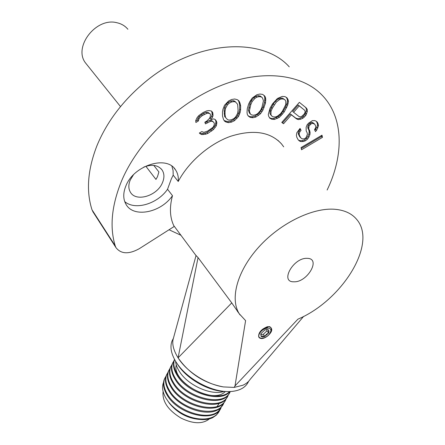 <?xml version="1.0" encoding="UTF-8"?>
<svg xmlns="http://www.w3.org/2000/svg" width="445" height="445" viewBox="0 0 445 445"><rect width="100%" height="100%" fill="white"/><g stroke="black" fill="none" stroke-linecap="round" stroke-linejoin="round"><path stroke-width="0.67" d="M249.829 101.61L248.599 104.18L247.259 108.764L247.025 112.73L247.381 114.677L248.349 116.078L250.246 117.413L252.893 117.725L255.831 117.041L260.431 113.82L262.862 110.271L265.465 103.218L265.765 99.235L265.448 97.26L264.514 95.809L262.633 94.401L259.969 94.034L256.982 94.69L252.287 97.972L249.829 101.61M283.699 146.844L281.463 143.846C270.221 131.77 253.305 129.234 230.71 136.248C209.512 143.729 188.691 161.702 178.228 181.477C178.64 177.06 177.755 173.216 175.564 169.94C166.992 155.027 133.934 165.128 125.941 185.776C123.015 192.891 123.031 199.071 125.996 204.311C133.517 218.261 160.979 212.704 172.482 195.667C169.289 207.637 169.851 217.911 174.167 226.488L139.196 248.744C128.75 254.462 121.007 254.089 115.961 247.615L115.227 245.868C109.448 226.928 111.645 205.101 121.808 180.397C138.462 141.265 178.067 102.878 220.164 85.852C262.322 68.808 301.916 74.098 322.108 95.18C343.957 117.68 343.929 155.338 327.131 190.021M201.73 134.607L205.746 134.179L207.837 133.422L213.5 129.528L216.298 125.868L216.865 122.542L216.281 120.901L215.202 119.544L213.778 118.887L211.03 119.521L212.538 117.107L213.066 115.266L212.654 112.463L211.559 111.072L208.972 110.56L206.686 110.894L203.059 112.54L198.748 115.628L197.068 117.669L195.739 120.528L195.878 122.481L198.353 121.001L198.87 119.16L200.039 117.436L202.358 115.539L206.964 113.303L208.749 113.258L210.196 113.931L210.496 114.771L210.123 117.018L209.45 118.442L206.808 121.04L204.845 122.214L205.462 123.866L210.507 121.346L212.271 121.296L213.845 122.358L214.44 123.999L213.583 126.497L212.755 127.498L207.565 131.108L203.877 132.332L201.78 131.592L199.338 133.055L201.73 134.607L200.867 133.645L199.421 133.005M222.5 111.756L222.517 116.089L223.54 119.577L224.553 121.146L226.06 122.064L228.563 122.642L231.55 122.108L234.537 120.639L238.531 116.473L240.061 112.646L240.584 110.093L240.639 105.771L239.683 102.228L238.698 100.609L237.202 99.641L234.682 98.996L231.639 99.496L228.585 100.982L224.514 105.254L222.995 109.164L222.5 111.756M272.501 103.891L270.009 108.274L268.291 114.499L268.663 116.251L269.815 118.203L271.906 119.293L274.537 119.421L279.299 117.374L284.149 112.068L287.642 105.248L288.427 101.549L288.099 99.769L286.986 97.755L284.917 96.604L282.28 96.42L277.435 98.467L272.501 103.891M305.804 115.494L307.278 111.645L307.267 109.47L306.227 107.907L299.368 102.35L281.785 122.414L283.554 123.749L291.369 114.843L296.559 118.898L298.356 119.594L300.603 119.221L302.934 118.209L305.804 115.494L304.842 114.615L301.971 117.324L299.646 118.337L297.405 118.704L295.608 118.008L290.413 113.953L282.614 122.848L281.885 122.297M314.537 129.701L315.494 131.598L316.623 130.279L318.486 125.746L318.125 123.81L317.329 122.197L316.261 121.24L314.754 120.612L312.384 120.651L308.763 123.009L307.2 124.672L306.138 127.303L306.166 130.869L307.15 132.777L307.378 134.373L306.06 137.605L304.781 138.601L303.167 138.968L301.816 138.69L300.725 137.766L299.385 135.236L299.146 133.633L299.936 131.67L301.059 130.346L300.052 128.416L296.837 132.721L296.392 135.319L296.804 137.244L298.156 139.763L299.418 140.998L300.937 141.582L303.301 141.504L305.337 140.809L307.462 139.157L308.841 137.205L309.898 134.624L310.104 132.699L309.72 130.78L308.741 128.866L309.053 125.941L311.038 123.944L312.496 123.265L314.754 124.2L315.716 126.124L315.766 127.415L314.537 129.701M301.549 149.754L322.453 137.366L322.002 135.174L301.043 147.584L301.549 149.754M178.228 181.477L173.183 175.152L171.336 178.907L167.537 189.264L172.482 195.667M180.948 235.283L169.028 229.759M289.261 66.845C262.094 36.384 195.767 39.95 145.682 81.591C123.159 100.236 106.922 121.602 96.96 145.682C87.665 169.612 86.007 190.977 91.993 209.773L93.406 212.538M153.786 165.407L158.893 171.942L157.513 176.609L155.967 179.435L145.877 166.291M127.876 29.259C125.128 25.944 121.496 23.774 116.99 22.751C95.959 16.966 72.78 47.37 85.701 63.168L87.087 64.898M133.389 174.891L130.263 180.003C128.344 184.653 128.377 188.697 130.368 192.14C135.87 202.33 157.018 196.023 162.369 182.895C164.494 178 164.428 173.739 162.175 170.112C158.231 165.067 152.129 164.038 143.874 167.025M167.537 189.264C157.536 203.921 134.985 210.68 124.728 201.591M171.881 166.18L173.083 170.463L173.183 175.152M334.996 209.289C344.558 210.157 351.778 213.517 356.656 219.379C377.833 243.621 341.971 300.586 297.905 319.171L234.999 385.921L245.595 320.623L239.26 313.758C229.781 298.845 237.135 270.999 258.773 247.075C280.328 223.129 312.807 207.359 334.996 209.289M269.481 333.811L270.404 332.454L271.372 328.894C270.994 327.292 269.726 326.63 267.562 326.908L267.706 327.314L263.056 328.888L259.24 333.255L258.645 336.464C258.528 332.387 261.449 329.139 267.395 326.713L269.642 326.641C273.035 328.727 272.323 331.875 267.517 336.092L264.909 337.56M240.005 314.888L231.75 302.895L198.053 257.583L196.039 255.541M267.562 326.908L263.078 328.877M266.911 330.874L266.967 329.45L264.808 330.023L260.959 333.583L261.137 336.52L262.728 336.937L264.875 336.359L268.574 333.055L266.911 330.874L263.34 334.323L260.764 334.473M293.945 281.796C307.417 282.514 321.368 258.339 307.222 258.345C293.361 257.405 279.488 282.397 293.945 281.796M258.645 336.464L258.984 337.432C260.853 339.29 263.701 338.84 267.517 336.092M303.657 316.373L250.046 379.485C248.544 381.832 246.163 383.751 242.898 385.242L234.142 387.417L234.999 385.921M173.828 336.748L172.988 339.824C172.12 344.858 173.817 350.86 178.083 357.83C189.081 373.55 204.188 383.245 223.396 386.916C206.28 384.308 186.427 371.447 178.083 357.83L198.053 257.583M234.142 387.417L223.396 386.916M173.405 338.3L171.937 341.209C169.851 347.117 171.197 354.014 175.981 361.896L177.605 364.31C188.224 379.674 212.627 392.473 229.798 391.561L231.878 391.433C240.472 390.493 246.057 387.106 248.638 381.282M177.16 363.782L178.684 366.04C188.396 380.052 210.279 391.822 226.277 391.517M229.937 391.555C220.737 403.376 187.829 393.224 177.349 375.691C173.656 369.812 172.599 364.65 174.167 360.2L174.518 359.376M225.337 391.505C212.632 405.189 171.475 381.582 176.281 364.939M223.935 391.45C211.581 395.761 188.369 385.682 179.63 371.859C177.21 368.187 175.858 364.644 175.575 361.24M174.167 360.2L174.557 359.454C172.988 363.899 174.051 369.055 177.744 374.935C187.796 391.834 219.613 402.319 229.603 391.567M174.001 360.695L172.549 363.343C170.963 367.809 172.009 372.988 175.68 378.873C187.067 398.403 224.769 407.409 230.243 391.544M217.182 406.38L219.307 403.248M229.559 392.829C223.345 408.026 186.622 398.909 175.286 379.63C171.62 373.739 170.58 368.555 172.165 364.082L172.877 362.564M227.395 396.662C221.132 411.914 184.491 402.864 173.239 383.546C169.595 377.644 168.572 372.443 170.174 367.948L170.874 366.435M225.242 400.467C218.934 415.786 182.372 406.797 171.197 387.445C167.581 381.526 166.575 376.314 168.188 371.792L168.894 370.279M223.106 404.255L221.054 407.119C211.509 418.867 179.168 408.766 169.167 391.316C165.573 385.392 164.589 380.158 166.213 375.619L166.925 374.1M168.026 372.248L166.591 374.89C164.973 379.424 165.957 384.652 169.556 390.577C180.837 410.474 218.834 419.079 223.969 402.564L224.074 402.302M200.167 419.485C187.334 417.855 177.127 412.498 169.534 403.42L167.898 401.117M220.97 408.032C214.557 423.462 178.167 414.601 167.153 395.177C163.582 389.236 162.614 383.985 164.249 379.424L164.962 377.9M218.851 411.781L216.348 415.107L212.755 417.638C209.879 419.034 206.447 419.691 202.458 419.618C194.949 419.34 187.423 416.826 179.891 412.076C195.739 422.216 215.764 421.048 219.724 410.073L219.819 409.845M166.057 376.058L164.628 378.701C162.992 383.256 163.966 388.502 167.537 394.437C177.477 411.909 209.756 421.971 219.324 410.173L221.938 406.085M163.554 382.344C161.707 386.816 162.486 392.073 165.89 398.103L168.382 401.752C171.425 405.634 175.263 409.077 179.891 412.076M199.06 419.385C187.25 418.078 177.438 412.793 169.617 403.537M167.915 401.14L169.645 403.582C177.549 412.916 187.262 418.172 198.787 419.357M163.093 391.439C162.024 401.279 168.049 410.19 181.154 418.161C193.269 423.99 202.692 424.224 209.423 418.862M171.998 364.572L170.552 367.208C168.961 371.703 169.984 376.898 173.628 382.795C185.07 402.614 223.223 411.352 228.257 394.976L228.374 394.682M170.007 368.421L168.566 371.058C166.958 375.574 167.965 380.786 171.586 386.699C182.945 406.552 221.026 415.224 226.105 398.781L226.216 398.503M264.358 337.805L261.688 338.45L259.023 337.494M270.004 332.999C266.511 339.596 255.647 340.108 259.63 333.411C263.184 326.697 274.076 326.341 270.004 332.999M267.706 327.314L265.893 327.392M260.815 333.906L261.137 336.52L262.661 335.975L264.875 336.359L266.377 334.245L268.574 333.055L269.036 331.959L268.702 330.023L266.967 329.45M268.574 333.055L268.552 329.884L266.522 329.489M264.875 336.359L263.34 334.323M205.746 134.179L204.878 133.216L200.867 133.645M202.636 133.578L203.499 134.54M200.294 133.978L199.432 133.016M213.845 122.358L211.392 120.345L209.623 120.4L205.012 122.653M212.271 121.296L211.392 120.345M210.507 121.346L209.623 120.4M207.42 122.692L206.541 121.741M210.196 113.931L207.865 112.312L206.08 112.357L203.454 113.408L199.16 116.479L197.997 118.203L197.48 120.044L195.778 121.062M208.749 113.258L207.865 112.312M206.964 113.303L206.08 112.357M204.338 114.354L203.454 113.408M202.358 115.539L201.474 114.588M200.039 117.436L199.16 116.479M198.87 119.16L197.997 118.203M198.353 121.001L197.48 120.044M212.654 112.463L211.764 111.523L212.176 114.326L211.653 116.156L210.146 118.576L211.03 119.521M211.381 111.039L211.764 111.523M212.955 113.303L212.065 112.357M213.066 115.266L212.176 114.326M212.538 117.107L211.653 116.156M216.281 120.901L215.391 119.955L215.981 121.596L215.413 124.917L212.621 128.572L206.97 132.46L204.878 133.216M214.985 119.444L215.391 119.955M216.865 122.542L215.981 121.596M216.826 124.06L215.936 123.115M216.298 125.868L215.413 124.917M215.135 127.554L214.256 126.603M213.5 129.528L212.621 128.572M211.709 131.091L210.835 130.135M207.837 133.422L206.97 132.46M239.683 102.228L238.759 101.31L239.716 104.853L239.666 109.175L239.143 111.723L237.619 115.544L236.123 117.458L233.631 119.705L230.649 121.174L227.662 121.702L224.13 120.495M238.092 100.22L238.759 101.31M240.167 103.518L239.243 102.6M240.639 105.771L239.716 104.853M240.584 110.093L239.666 109.175M240.061 112.646L239.143 111.723M239.543 114.243L238.631 113.319M238.531 116.473L237.619 115.544M237.029 118.387L236.123 117.458M234.537 120.639L233.631 119.705M231.55 122.108L230.649 121.174M228.563 122.642L227.662 121.702M226.06 122.064L225.164 121.123M235.672 102.089L234.749 101.171L233.241 100.687L230.716 101.026L228.179 102.339L226.655 103.813L224.63 107.401L224.13 110.471L224.653 116.54L227.562 119.666L225.554 117.48L225.042 114.771L225.037 111.4L225.537 108.33L227.567 104.742L229.092 103.268L231.634 101.95L234.159 101.61L235.672 102.089L237.658 104.341L238.097 110.443L237.569 113.475L235.555 116.996L234.053 118.442L231.561 119.75L229.064 120.111L227.562 119.666M225.037 111.4L224.13 110.471M224.63 107.401L225.537 108.33M227.567 104.742L226.655 103.813M229.092 103.268L228.179 102.339M231.634 101.95L230.716 101.026M234.159 101.61L233.241 100.687M225.554 117.48L224.653 116.54M225.042 114.771L224.141 113.837M263.79 95.269L264.502 96.365L264.814 98.339L264.519 102.317L263.151 106.828L259.496 112.908L254.907 116.123L251.976 116.807L249.328 116.495L247.982 115.55M262.494 97.917L260.453 96.081L258.261 95.692L255.753 96.326L254.039 97.422L251.247 100.587L249.884 103.657L248.427 110.188L249.422 113.075L250.346 113.992L249.35 111.105L250.813 104.569L252.182 101.493L254.979 98.328L256.698 97.227L259.207 96.593L261.399 96.977L262.494 97.917L263.446 100.859L261.927 107.373L260.559 110.399L257.805 113.503L256.109 114.588L253.633 115.238L251.453 114.893L250.346 113.992M265.448 97.26L264.502 96.365M265.765 99.235L264.814 98.339M265.765 100.726L264.82 99.83M265.465 103.218L264.519 102.317M264.085 107.746L263.151 106.828M262.862 110.271L261.933 109.348M261.955 111.773L261.02 110.866M260.431 113.82L259.496 112.908M258.595 115.4L257.666 114.487M255.831 117.041L254.907 116.123M252.893 117.725L251.976 116.807M250.246 117.413L249.328 116.495M250.813 104.569L249.884 103.657M251.247 100.587L252.182 101.493M254.979 98.328L254.039 97.422M256.698 97.227L255.753 96.326M259.207 96.593L258.261 95.692M261.399 96.977L260.453 96.081M249.35 111.105L248.427 110.188M249.773 108.113L248.844 107.201M288.099 99.769L287.131 98.885L287.464 100.665L287.125 102.812L285.684 106.867L283.204 111.172L280.228 114.777L278.359 116.479L273.597 118.515L270.972 118.387L269.459 117.597M286.296 97.372L287.131 98.885M288.427 101.549L287.464 100.665M288.087 103.696L287.125 102.812M287.642 105.248L286.68 104.364M286.641 107.757L285.684 106.867M284.149 112.068L283.204 111.172M282.386 114.348L281.44 113.453M281.173 115.678L280.228 114.777M279.299 117.374L278.359 116.479M277.307 118.498L276.367 117.597M274.537 119.421L273.597 118.515M271.906 119.293L270.972 118.387M285.201 100.081L282.558 98.156L280.317 98.089L278.576 98.734L275.322 101.215L273.263 104.024L270.07 110.427L270.009 113.736L271.584 115.911L270.949 114.638L271.016 111.328L272.273 108.319L276.278 102.111L279.532 99.619L281.273 98.974L283.521 99.04L285.201 100.081L285.812 101.377L285.701 104.714L282.486 111.066L280.445 113.831L277.235 116.29L275.511 116.935L273.28 116.901L271.584 115.911M274.215 104.92L273.263 104.024M275.322 101.215L276.278 102.111M283.521 99.04L282.558 98.156M281.273 98.974L280.317 98.089M279.532 99.619L278.576 98.734M270.949 114.638L270.009 113.736M271.016 111.328L270.07 110.427M272.273 108.319L271.328 107.423M307.278 111.645L306.31 110.772L304.842 114.615M305.671 113.13L306.633 114.009M304.324 117.174L303.362 116.29M302.934 118.209L301.971 117.324M300.603 119.221L299.646 118.337M298.356 119.594L297.405 118.704M296.559 118.898L295.608 118.008M291.369 114.843L290.413 113.953M283.554 123.749L282.614 122.848M307.267 109.47L306.299 108.597L306.31 110.772M305.387 107.223L306.299 108.597M304.647 110.254L298.256 105.009L292.649 111.4L293.605 112.29L299.224 105.888L304.647 110.254L305.125 111.356L304.947 112.657L304.113 114.148L301.604 116.451L300.297 116.84L299.073 116.59L293.605 112.29M299.224 105.888L298.256 105.009M314.754 124.2L312.88 122.687L311.533 122.386L310.082 123.065L308.096 125.056L307.79 127.982L308.769 129.895L309.153 131.815L308.952 133.739L307.896 136.315L306.522 138.262L304.397 139.914L302.366 140.609L300.002 140.687L298.506 140.108M313.842 123.565L312.88 122.687M312.496 123.265L311.533 122.386M311.038 123.944L310.082 123.065M310.182 124.617L309.225 123.732M309.053 125.941L308.096 125.056M308.68 127.57L307.729 126.686M308.741 128.866L307.79 127.982M309.72 130.78L308.769 129.895M310.104 132.699L309.153 131.815M309.898 134.624L308.952 133.739M308.841 137.205L307.896 136.315M307.462 139.157L306.522 138.262M305.337 140.809L304.397 139.914M303.301 141.504L302.366 140.609M300.937 141.582L300.002 140.687M301.059 130.346L300.114 129.456L298.99 130.78L298.206 132.738L298.445 134.34L299.785 136.871L300.725 137.766M299.746 128.744L300.114 129.456M299.936 131.67L298.99 130.78M299.146 133.633L298.206 132.738M299.385 135.236L298.445 134.34M318.125 123.81L317.163 122.931L317.53 124.867L316.885 127.137L314.86 130.34M316.373 121.346L317.163 122.931M318.486 125.746L317.53 124.867M317.847 127.999L316.885 127.137M316.623 130.279L315.655 129.412M321.312 135.58L321.501 136.482L301.248 148.48M321.501 136.482L322.453 137.366M91.993 209.773L115.227 245.868M231.75 302.895L178.083 357.83M218.706 409.083L219.324 410.173M277.914 140.32L281.463 143.846M92.744 211.509L115.961 247.615M120.512 106.6L85.701 63.168M161.235 168.916L162.175 170.112M174.067 168.088L175.564 169.94M173.695 225.52L196.028 255.58M237.296 311.116L239.26 313.758M196.073 255.424L172.988 339.824M171.937 341.209L173.394 338.339M178.684 366.04L177.605 364.31M164.255 379.429L164.628 378.701M169.528 403.42L168.405 401.785M168.188 371.798L168.566 371.058M170.174 367.948L170.552 367.208M172.165 364.082L172.549 363.343M166.219 375.619L166.591 374.89"/></g></svg>
